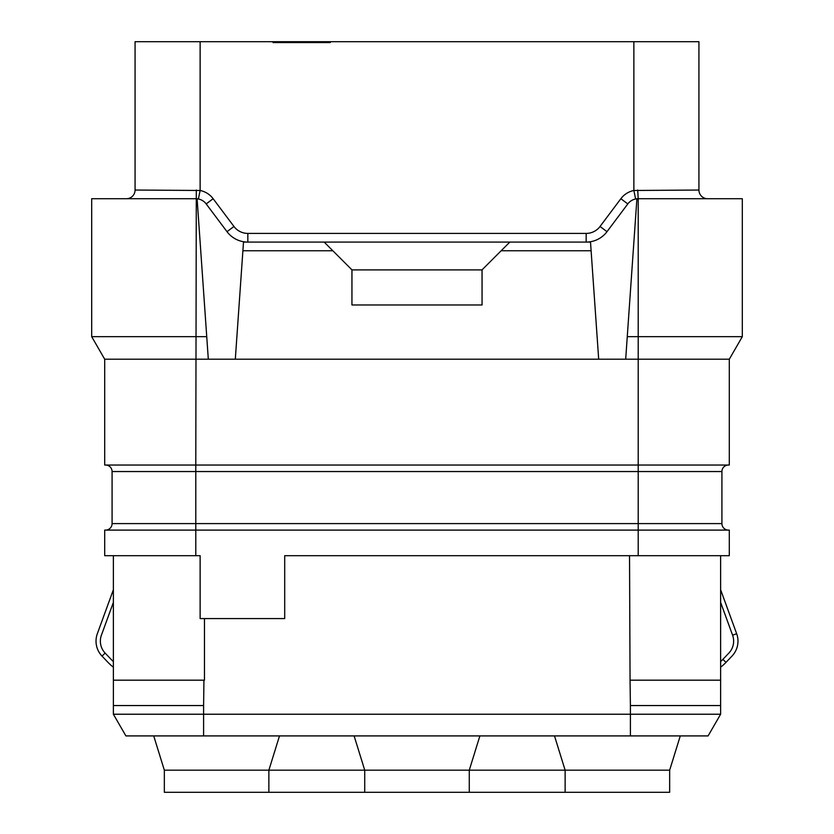 <?xml version="1.0" encoding="UTF-8"?>
<svg xmlns="http://www.w3.org/2000/svg" width="834" height="834" viewBox="0 0 834 834"><rect width="100%" height="100%" fill="white"/><g stroke="black" fill="none" stroke-linecap="round" stroke-linejoin="round"><path stroke-width="1.25" d="M638.208 555.694L638.208 530.101L104.698 530.101L104.698 555.694L200.129 555.694L200.129 618.588L284.707 618.588L284.707 555.694L729.302 555.694L729.302 530.101L638.208 530.101L638.208 471.544L195.792 471.544L195.792 465.038L104.698 465.038L104.698 359.204L91.688 336.665L91.688 198.721L197.095 198.721L206.738 336.665L91.688 336.665M708.097 735.911L720.628 714.227L708.097 735.911L630.4 735.911L630.4 705.554L720.628 705.554L720.628 714.227L113.372 714.227L113.382 680.179L204.466 680.179L204.466 618.588M113.372 555.694L113.372 680.179M720.628 705.554L720.628 555.694M630.4 735.911L125.903 735.911L113.372 714.227L125.903 735.911M364.729 792.3L364.729 770.178L669.66 770.178L669.66 792.3L164.34 792.3L164.34 770.178L364.729 770.178L354.106 735.911M630.4 705.554L630.056 680.179L720.618 680.179M698.934 190.037L633.871 190.475A21.684 21.684 0 0 0 620.861 198.721L600.042 226.473A17.347 17.347 0 0 1 586.166 233.416L247.834 233.416A17.347 17.347 0 0 1 233.958 226.473L213.139 198.721A21.684 21.684 0 0 0 200.129 190.475L135.066 190.037L135.066 41.7L698.934 41.7L698.934 190.037A8.674 8.674 0 0 0 707.607 198.721M330.254 41.7L330.254 42.565L272.999 42.565L272.999 41.7M196.303 190.037L195.792 465.038L729.302 465.038L729.302 359.204L742.312 336.665L627.262 336.665L625.688 359.204L104.698 359.204M637.697 190.037L638.208 198.721L636.905 198.721L627.262 336.665M135.066 190.037A8.674 8.674 0 0 1 126.393 198.721A8.674 8.674 0 0 0 135.066 190.037M729.302 359.204L625.688 359.204M636.905 198.784A13.01 13.01 0 0 0 627.804 203.923L606.985 231.685A26.021 26.021 0 0 1 586.166 242.089L586.166 233.416M324.176 242.089L332.849 250.763L242.892 250.763L243.497 242.089L590.503 242.089L598.687 359.204M509.824 242.089L501.151 250.763L591.108 250.763M242.892 250.763L235.313 359.204M332.849 250.763L351.938 269.851L351.938 304.983L482.062 304.983L482.042 269.903L351.958 269.903L351.938 304.983M501.151 250.763L482.062 269.851L482.062 304.983M213.139 198.721L206.196 203.923L227.015 231.685A26.021 26.021 0 0 0 247.834 242.089L247.834 233.416M206.196 203.923A13.01 13.01 0 0 0 197.095 198.784M208.312 359.204L206.738 336.665M742.312 336.665L742.312 198.721L638.208 198.721L638.208 471.544L721.921 471.544A6.505 6.505 0 0 1 728.426 465.038M195.792 555.694L195.792 471.544L112.079 471.544A6.505 6.505 0 0 0 105.574 465.038A6.505 6.505 0 0 1 112.079 471.544L112.079 523.596A6.505 6.505 0 0 1 105.574 530.101A6.505 6.505 0 0 0 112.079 523.596L721.921 523.596A6.505 6.505 0 0 0 728.426 530.101A6.505 6.505 0 0 1 721.921 523.596L721.921 471.544M113.372 602.398L101.414 635.195A17.347 17.347 0 0 0 105.147 653.105L111.13 659.381A39.042 39.042 0 0 0 113.372 661.56M113.372 589.742L97.338 633.704A21.684 21.684 0 0 0 102.009 656.097L107.993 662.373A43.378 43.378 0 0 0 113.372 667.169M720.628 661.56A39.042 39.042 0 0 0 722.87 659.381L728.853 653.105A17.347 17.347 0 0 0 732.586 635.195L720.628 602.398M720.628 667.169A43.378 43.378 0 0 0 726.007 662.373L731.991 656.097A21.684 21.684 0 0 0 736.662 633.704L720.628 589.742M113.372 705.554L203.6 705.554L203.6 735.911M203.6 705.554L203.944 680.179M630.056 680.179L629.534 555.694M636.53 198.826L635.612 198.982L633.871 190.475L633.871 41.7M198.388 198.982L200.129 190.475L200.129 41.7M233.958 226.473L227.015 231.685M600.042 226.473L606.985 231.685M620.861 198.721L627.804 203.923M105.147 653.105L102.009 656.097M722.87 659.381L726.007 662.373M732.586 635.195L736.662 633.704M268.871 792.3L268.871 770.178L279.505 735.911M164.34 770.178L153.717 735.911M469.271 792.3L469.271 770.178L479.894 735.911M669.66 770.178L680.283 735.911M565.129 792.3L565.129 770.178L554.495 735.911"/></g></svg>
